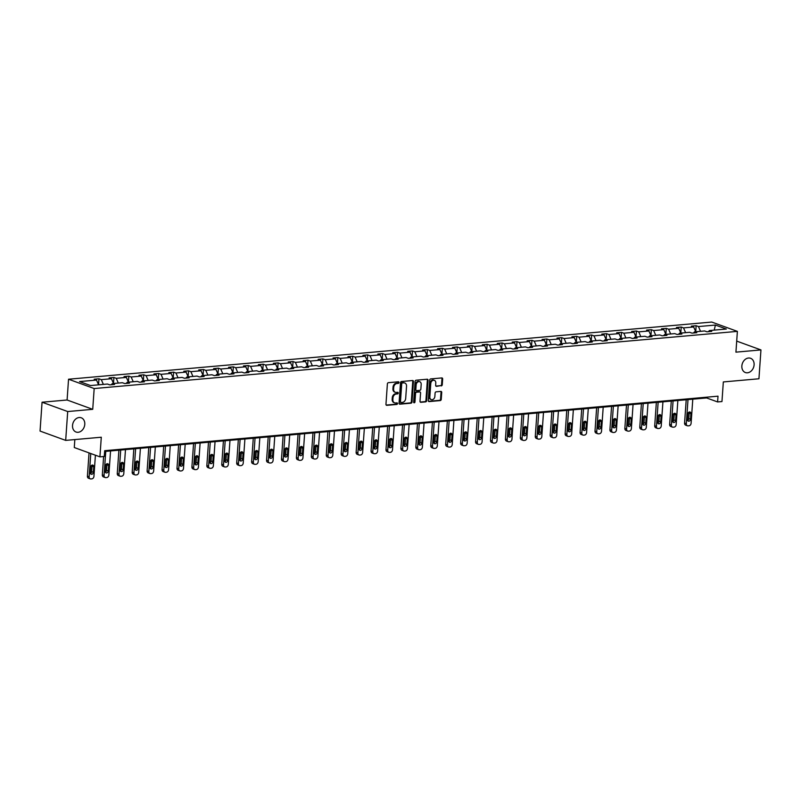 <?xml version="1.0" encoding="UTF-8"?>
<svg xmlns="http://www.w3.org/2000/svg" width="801" height="801" viewBox="0 0 801 801"><rect width="100%" height="100%" fill="white"/><g stroke="black" fill="none" stroke-linecap="round" stroke-linejoin="round"><path stroke-width="1.2" d="M741.856 365.957A7.579 5.927 110 0 0 745.391 372.535A7.579 5.927 110 0 0 754.101 364.866A7.579 5.927 110 0 0 750.567 358.287A7.579 5.927 110 0 0 741.856 365.957M72.531 425.451A7.579 5.927 110 0 0 76.065 432.029A7.579 5.927 110 0 0 84.776 424.36A7.579 5.927 110 0 0 81.241 417.782A7.579 5.927 110 0 0 72.531 425.451M398.988 382.528A0.811 0.641 110 0 0 398.377 381.787L388.405 382.678A1.161 0.911 110 0 0 387.384 383.889L385.962 404.285A1.161 0.911 110 0 0 386.813 405.326L396.795 404.445A0.811 0.641 110 0 0 396.906 402.853L395.614 402.973A3.715 2.914 110 0 1 394.603 402.843A3.715 2.914 110 0 1 392.86 399.619L392.981 397.917A3.715 2.914 110 0 1 396.245 394.022L397.536 393.912A0.811 0.641 110 0 0 397.646 392.32L396.355 392.44A3.715 2.914 110 0 1 395.334 392.31A3.715 2.914 110 0 1 393.601 389.076L393.722 387.384A3.715 2.914 110 0 1 396.976 383.489L398.267 383.379A0.811 0.641 110 0 0 398.988 382.528M395.334 392.31L394.643 392.059A3.715 2.914 110 0 1 392.911 388.825L393.031 387.133A3.715 2.914 110 0 1 396.285 383.238L397.576 383.118A0.811 0.641 110 0 0 398.197 381.807M386.192 405.076L396.105 404.195A0.811 0.641 110 0 0 396.715 402.873M394.603 402.843L393.912 402.593A3.715 2.914 110 0 1 392.17 399.359L392.29 397.666A3.715 2.914 110 0 1 395.554 393.772L396.845 393.661A0.811 0.641 110 0 0 397.456 392.34M65.682 440.39L40.05 431.068L42.063 402.222L67.705 411.544L65.682 440.39L101.286 437.226L99.915 456.85L104.27 456.46L104.671 450.693L718.006 396.175L717.606 401.942L721.961 401.551L723.333 381.937L758.937 378.773L760.95 349.927L736.7 341.106M441.241 385.912A1.161 0.911 110 0 0 442.262 384.7L442.663 378.973A1.161 0.911 110 0 0 441.802 377.932L430.718 378.913A1.161 0.911 110 0 0 429.696 380.135L428.275 400.52A1.161 0.911 110 0 0 429.136 401.571L440.22 400.58A1.161 0.911 110 0 0 441.241 399.369L441.721 392.46A1.161 0.911 110 0 0 440.86 391.409L436.114 391.829A1.161 0.911 110 0 0 435.103 393.051L434.863 396.475A3.114 2.433 110 0 1 431.288 399.619A3.114 2.433 110 0 1 429.837 396.916L430.768 383.499A3.114 2.433 110 0 1 434.352 380.355A3.114 2.433 110 0 1 435.794 383.048L435.644 385.291A1.161 0.911 110 0 0 436.505 386.332L440.55 385.661A1.161 0.911 110 0 0 441.571 384.45L441.972 378.723A1.161 0.911 110 0 0 441.741 377.932M67.705 411.544L92.726 409.321L94.178 388.545L737.381 331.374L735.929 352.15L760.95 349.927M413.446 381.576A1.161 0.911 110 0 0 412.585 380.525L401.501 381.506A1.161 0.911 110 0 0 400.49 382.728L399.058 403.113A1.161 0.911 110 0 0 399.919 404.165L411.003 403.183A1.161 0.911 110 0 0 412.024 401.962L413.446 381.576L412.755 381.326A1.161 0.911 110 0 0 412.525 380.535M416.109 380.215L427.193 379.223A1.161 0.911 110 0 1 428.054 380.275L426.633 400.66A1.161 0.911 110 0 1 425.611 401.882L420.865 402.302A1.161 0.911 110 0 1 420.004 401.251L420.585 392.981A1.161 0.911 110 0 0 419.724 391.939L416.58 392.22A1.161 0.911 110 0 0 415.559 393.431L414.958 402.042A0.811 0.641 110 0 1 413.646 402.162L415.098 381.426A1.161 0.911 110 0 1 416.109 380.215M708.434 331.674L709.406 330.543L711.729 331.384L706.943 331.804L704.63 330.963L694.477 331.864L696.8 332.705L692.014 333.136L689.691 332.295L679.548 333.196L681.871 334.037L677.085 334.458L674.762 333.616L664.62 334.518L666.943 335.369L662.157 335.789L659.834 334.948L649.691 335.849L652.014 336.69L647.228 337.121L644.905 336.27L634.762 337.171L637.085 338.022L632.299 338.443L629.976 337.601L619.834 338.503L622.157 339.344L617.371 339.774L615.048 338.923L604.905 339.824L607.228 340.675L602.442 341.096L600.119 340.255L589.977 341.156L592.299 341.997L587.513 342.428L585.191 341.576L575.048 342.478L577.371 343.329L572.585 343.749L570.262 342.908L560.119 343.809L562.442 344.65L557.656 345.081L555.333 344.23L545.191 345.141L547.514 345.982L542.728 346.402L540.405 345.561L530.262 346.463L532.585 347.304L527.799 347.734L525.476 346.893L515.333 347.794L517.656 348.635L512.87 349.056L510.547 348.215L500.405 349.116L502.728 349.957L497.942 350.387L495.619 349.546L485.476 350.448L487.789 351.289L483.013 351.709L480.69 350.868L470.547 351.769L472.86 352.61L468.084 353.041L465.761 352.2L455.619 353.101L457.932 353.942L453.146 354.362L450.833 353.521L440.68 354.422L443.003 355.274L438.217 355.694L435.904 354.853L425.752 355.754L428.074 356.595L423.288 357.026L420.976 356.175L410.823 357.076L413.146 357.927L408.36 358.347L406.037 357.506L395.894 358.407L398.217 359.248L393.431 359.679L391.108 358.828L380.966 359.729L383.289 360.58L378.503 361.001L376.18 360.16L366.037 361.061L368.36 361.902L363.574 362.332L361.251 361.481L351.108 362.382L353.431 363.233L348.645 363.654L346.322 362.813L336.18 363.714L338.503 364.555L333.717 364.986L331.394 364.135L321.251 365.046L323.574 365.887L318.788 366.307L316.465 365.466L306.322 366.367L308.645 367.208L303.859 367.639L301.536 366.798L291.394 367.699L293.717 368.54L288.931 368.961L286.608 368.12L276.465 369.021L278.788 369.862L274.002 370.292L271.679 369.451L261.537 370.352L263.859 371.193L259.073 371.614L256.751 370.773L246.608 371.674L248.931 372.515L244.145 372.946L241.822 372.105L231.679 373.006L234.002 373.847L229.216 374.267L226.893 373.426L216.751 374.327L219.073 375.178L214.288 375.599L211.965 374.758L201.822 375.659L204.135 376.5L199.359 376.931L197.036 376.08L186.893 376.981L189.206 377.832L184.43 378.252L182.107 377.411L171.965 378.312L174.278 379.153L169.492 379.584L167.179 378.733L157.036 379.634L159.349 380.485L154.563 380.906L152.25 380.064L142.097 380.966L144.42 381.807L139.634 382.237L137.321 381.386L127.169 382.287L129.492 383.138L124.706 383.559L122.393 382.718L112.24 383.619L114.563 384.46L109.777 384.891L107.454 384.039L90.523 385.551L79.569 381.566L96.51 380.064L94.188 379.223L98.974 378.793L101.296 379.634L111.439 378.733L109.116 377.892L113.902 377.471L116.225 378.312L126.368 377.411L124.045 376.57L128.831 376.14L131.154 376.981L141.296 376.08L138.984 375.238L143.759 374.818L146.082 375.659L156.225 374.758L153.912 373.917L158.688 373.486L161.011 374.327L171.154 373.426L168.841 372.585L173.627 372.165L175.94 373.006L186.082 372.105L183.769 371.253L188.555 370.833L190.868 371.674L201.021 370.773L198.698 369.932L203.484 369.501L205.797 370.352L215.95 369.451L213.627 368.6L218.413 368.18L220.736 369.021L230.878 368.12L228.555 367.279L233.341 366.848L235.664 367.699L245.807 366.798L243.484 365.947L248.27 365.526L250.593 366.367L260.736 365.466L258.413 364.625L263.199 364.195L265.521 365.046L275.664 364.145L273.341 363.294L278.127 362.873L280.45 363.714L290.593 362.813L288.27 361.972L293.056 361.541L295.379 362.392L305.521 361.481L303.199 360.64L307.985 360.22L310.307 361.061L320.45 360.16L318.127 359.319L322.913 358.888L325.236 359.729L335.379 358.828L333.056 357.987L337.842 357.566L340.165 358.407L350.307 357.506L347.984 356.665L352.77 356.235L355.093 357.076L365.236 356.175L362.913 355.334L367.699 354.913L370.022 355.754L380.165 354.853L377.842 354.012L382.628 353.581L384.951 354.422L395.093 353.521L392.77 352.68L397.556 352.26L399.879 353.101L410.022 352.2L407.699 351.349L412.485 350.928L414.808 351.769L424.951 350.868L422.638 350.027L427.414 349.596L429.736 350.448L439.879 349.546L437.566 348.695L442.342 348.275L444.665 349.116L454.808 348.215L452.495 347.374L457.281 346.943L459.594 347.794L469.736 346.893L467.424 346.042L472.21 345.621L474.522 346.463L484.675 345.561L482.352 344.72L487.138 344.29L489.451 345.141L499.604 344.24L497.281 343.389L502.067 342.968L504.38 343.809L514.532 342.908L512.209 342.067L516.995 341.637L519.318 342.488L529.461 341.576L527.138 340.735L531.924 340.315L534.247 341.156L544.39 340.255L542.067 339.414L546.853 338.983L549.176 339.824L559.318 338.923L556.995 338.082L561.781 337.662L564.104 338.503L574.247 337.601L571.924 336.76L576.71 336.33L579.033 337.171L589.176 336.27L586.853 335.429L591.639 335.008L593.962 335.849L604.104 334.948L601.781 334.107L606.567 333.677L608.89 334.518L619.033 333.616L616.71 332.775L621.496 332.355L623.819 333.196L633.961 332.295L631.639 331.444L636.425 331.023L638.747 331.864L648.89 330.963L646.567 330.122L651.353 329.692L653.676 330.543L663.819 329.642L661.496 328.79L666.282 328.37L668.605 329.211L678.747 328.31L676.424 327.469L681.21 327.038L683.533 327.889L693.676 326.988L691.353 326.137L696.139 325.717L698.462 326.558L715.403 325.056L726.347 329.031L709.406 330.543M94.178 388.545L68.546 379.223L711.739 322.052L737.381 331.374M695.759 331.754L693.676 326.988M685.606 332.655L683.533 327.889M693.506 333.006L694.477 331.864M680.83 333.076L678.747 328.31M670.677 333.977L668.605 329.211M678.577 334.327L679.548 333.196M665.901 334.407L663.819 329.642M655.749 335.309L653.676 330.543M663.649 335.659L664.62 334.518M650.963 335.729L648.89 330.963M640.82 336.64L638.747 331.864M648.72 336.981L649.691 335.849M636.034 337.061L633.961 332.295M625.891 337.962L623.819 333.196M633.791 338.312L634.762 337.171M621.105 338.392L619.033 333.616M610.963 339.294L608.89 334.518M618.863 339.634L619.834 338.503M606.177 339.714L604.104 334.948M596.034 340.615L593.962 335.849M603.934 340.966L604.905 339.824M591.248 341.046L589.176 336.27M581.105 341.947L579.033 337.171M589.005 342.287L589.977 341.156M576.32 342.367L574.247 337.601M566.177 343.269L564.104 338.503M574.077 343.619L575.048 342.478M561.391 343.699L559.318 338.923M551.248 344.6L549.176 339.824M559.148 344.951L560.119 343.809M546.462 345.021L544.39 340.255M536.32 345.922L534.247 341.156M544.219 346.272L545.191 345.141M531.534 346.352L529.461 341.576M521.391 347.254L519.318 342.488M529.281 347.604L530.262 346.463M516.605 347.674L514.532 342.908M506.462 348.575L504.38 343.809M514.352 348.926L515.333 347.794M501.676 349.006L499.604 344.24M491.534 349.907L489.451 345.141M499.423 350.257L500.405 349.116M486.748 350.327L484.675 345.561M476.605 351.228L474.522 346.463M484.495 351.579L485.476 350.448M471.819 351.659L469.736 346.893M461.676 352.56L459.594 347.794M469.566 352.911L470.547 351.769M456.89 352.981L454.808 348.215M446.748 353.882L444.665 349.116M454.638 354.232L455.619 353.101M441.962 354.312L439.879 349.546M431.819 355.213L429.736 350.448M439.709 355.564L440.68 354.422M427.033 355.634L424.951 350.868M416.89 356.545L414.808 351.769M424.78 356.886L425.752 355.754M412.104 356.966L410.022 352.2M401.952 357.867L399.879 353.101M409.852 358.217L410.823 357.076M397.176 358.297L395.093 353.521M387.023 359.198L384.951 354.422M394.923 359.539L395.894 358.407M382.247 359.619L380.165 354.853M372.095 360.52L370.022 355.754M379.994 360.871L380.966 359.729M367.309 360.951L365.236 356.175M357.166 361.852L355.093 357.076M365.066 362.192L366.037 361.061M352.38 362.272L350.307 357.506M342.237 363.173L340.165 358.407M350.137 363.524L351.108 362.382M337.451 363.604L335.379 358.828M327.309 364.505L325.236 359.729M335.208 364.855L336.18 363.714M322.523 364.926L320.45 360.16M312.38 365.827L310.307 361.061M320.28 366.177L321.251 365.046M307.594 366.257L305.521 361.481M297.451 367.158L295.379 362.392M305.351 367.509L306.322 366.367M292.665 367.579L290.593 362.813M282.523 368.48L280.45 363.714M290.423 368.83L291.394 367.699M277.737 368.911L275.664 364.145M267.594 369.812L265.521 365.046M275.494 370.162L276.465 369.021M262.808 370.232L260.736 365.466M252.665 371.133L250.593 366.367M260.565 371.484L261.537 370.352M247.879 371.564L245.807 366.798M237.737 372.465L235.664 367.699M245.627 372.815L246.608 371.674M232.951 372.886L230.878 368.12M222.808 373.787L220.736 369.021M230.698 374.137L231.679 373.006M218.022 374.217L215.95 369.451M207.88 375.118L205.797 370.352M215.769 375.469L216.751 374.327M203.094 375.539L201.021 370.773M192.951 376.45L190.868 371.674M200.841 376.79L201.822 375.659M188.165 376.87L186.082 372.105M178.022 377.772L175.94 373.006M185.912 378.122L186.893 376.981M173.236 378.202L171.154 373.426M163.094 379.103L161.011 374.327M170.983 379.444L171.965 378.312M158.308 379.524L156.225 374.758M148.165 380.425L146.082 375.659M156.055 380.775L157.036 379.634M143.379 380.855L141.296 376.08M133.236 381.757L131.154 376.981M141.126 382.097L142.097 380.966M128.45 382.177L126.368 377.411M118.308 383.078L116.225 378.312M126.198 383.429L127.169 382.287M113.522 383.509L111.439 378.733M103.369 384.41L101.296 379.634M111.269 384.76L112.24 383.619M98.593 384.83L96.51 380.064M74.833 439.579L74.283 447.529L99.915 456.85M92.726 409.321L67.094 399.999L42.063 402.222M67.094 399.999L68.546 379.223M104.621 451.464L706.622 397.947L717.606 401.942M706.682 397.176L706.622 397.947M700.545 331.324L698.462 326.558M715.403 325.056L714.232 330.112M98.563 384.76L98.974 378.793M113.492 383.439L113.902 377.471M128.42 382.107L128.831 376.14M143.349 380.785L143.759 374.818M158.278 379.454L158.688 373.486M173.206 378.132L173.627 372.165M188.135 376.8L188.555 370.833M203.064 375.479L203.484 369.501M217.992 374.147L218.413 368.18M232.921 372.825L233.341 366.848M247.849 371.494L248.27 365.526M262.778 370.172L263.199 364.195M277.707 368.84L278.127 362.873M292.635 367.509L293.056 361.541M307.564 366.187L307.985 360.22M322.493 364.855L322.913 358.888M337.421 363.534L337.842 357.566M352.35 362.202L352.77 356.235M367.289 360.881L367.699 354.913M382.217 359.549L382.628 353.581M397.146 358.227L397.556 352.26M412.074 356.896L412.485 350.928M427.003 355.574L427.414 349.596M441.932 354.242L442.342 348.275M456.86 352.921L457.281 346.943M471.789 351.589L472.21 345.621M486.718 350.267L487.138 344.29M501.646 348.936L502.067 342.968M516.575 347.604L516.995 341.637M531.504 346.282L531.924 340.315M546.432 344.951L546.853 338.983M561.361 343.629L561.781 337.662M576.289 342.297L576.71 336.33M591.218 340.976L591.639 335.008M606.147 339.644L606.567 333.677M621.075 338.322L621.496 332.355M636.004 336.991L636.425 331.023M650.943 335.669L651.353 329.692M665.871 334.337L666.282 328.37M680.8 333.016L681.21 327.038M695.729 331.684L696.139 325.717M399.288 403.904L410.312 402.923A1.161 0.911 110 0 0 411.334 401.712L412.755 381.326M402.432 383.008A0.811 0.641 110 0 0 401.712 383.859L400.46 401.752A0.811 0.641 110 0 0 401.061 402.482L402.432 402.362A3.715 2.914 110 0 0 405.686 398.477L406.538 386.242A3.715 2.914 110 0 0 404.805 383.008A3.715 2.914 110 0 0 403.794 382.888L401.732 382.758A0.811 0.641 110 0 0 401.021 383.609L401.712 383.859M400.37 402.232A0.811 0.641 110 0 1 399.769 401.501L401.021 383.609M404.805 383.008L404.115 382.758A3.715 2.914 110 0 0 403.093 382.628L403.794 382.888M401.732 382.758L403.093 382.628M420.245 402.042L424.92 401.631A1.161 0.911 110 0 0 425.942 400.41L427.364 380.024A1.161 0.911 110 0 0 427.133 379.233M419.624 391.899A1.161 0.911 110 0 0 419.033 391.679L415.889 391.959A1.161 0.911 110 0 0 414.868 393.181L414.267 401.792L414.958 402.042M413.727 402.593A0.811 0.641 110 0 0 414.267 401.792M421.186 384.4A3.114 2.433 110 0 0 419.734 381.707A3.114 2.433 110 0 0 416.16 384.85L415.829 389.576A1.161 0.911 110 0 0 416.69 390.628L419.834 390.347A1.161 0.911 110 0 0 420.855 389.136L421.186 384.4M419.734 381.707L419.043 381.456A3.114 2.433 110 0 0 415.469 384.6L416.16 384.85M416.37 390.588L415.679 390.337A1.161 0.911 110 0 1 415.138 389.326L415.469 384.6M435.874 386.082L440.55 385.661M434.352 380.355L433.651 380.095A3.114 2.433 110 0 0 430.077 383.248L430.768 383.499M431.288 399.619L430.588 399.369A3.114 2.433 110 0 1 429.146 396.665L430.077 383.248M428.505 401.311L439.529 400.33A1.161 0.911 110 0 0 440.55 399.118L441.031 392.21A1.161 0.911 110 0 0 440.8 391.419M89.041 452.895L87.409 476.174A2.373 1.852 -70 0 0 88.521 478.237L90.253 478.858A2.373 1.852 110 0 0 90.893 478.948L91.855 478.858A2.373 1.852 110 0 0 93.927 476.385L95.409 455.208M90.253 478.858A2.373 1.852 110 0 1 89.141 476.805L90.773 453.526M90.453 473.521A1.892 1.482 110 0 0 91.624 471.669L92.015 466.132A1.892 1.482 110 0 0 91.855 465.191M93.357 472.3L93.747 466.763A1.892 1.482 110 0 0 90.683 467.033L90.293 472.58A1.892 1.482 110 0 0 93.357 472.3L91.624 471.669M103.619 456.52L102.338 474.853A2.373 1.852 -70 0 0 103.449 476.905L105.181 477.536A2.373 1.852 110 0 0 105.822 477.616L106.783 477.536A2.373 1.852 110 0 0 108.856 475.053L110.548 450.933M105.181 477.536A2.373 1.852 110 0 1 104.07 475.484L105.762 451.353M105.382 472.19A1.892 1.482 110 0 0 106.553 470.347L106.944 464.81A1.892 1.482 110 0 0 106.783 463.859M108.285 470.978L108.676 465.441A1.892 1.482 110 0 0 105.612 465.711L105.221 471.248A1.892 1.482 110 0 0 108.285 470.978L106.553 470.347M118.898 450.192L117.266 473.521A2.373 1.852 -70 0 0 118.378 475.574L120.11 476.205A2.373 1.852 110 0 0 120.751 476.295L121.712 476.205A2.373 1.852 110 0 0 123.785 473.731L125.477 449.601M120.11 476.205A2.373 1.852 110 0 1 118.999 474.152L120.691 450.032M120.31 470.868A1.892 1.482 110 0 0 121.482 469.016L121.872 463.479A1.892 1.482 110 0 0 121.712 462.537M123.214 469.646L123.604 464.109A1.892 1.482 110 0 0 120.54 464.38L120.15 469.917A1.892 1.482 110 0 0 123.214 469.646L121.482 469.016M133.827 448.86L132.195 472.2A2.373 1.852 -70 0 0 133.306 474.252L135.039 474.883A2.373 1.852 110 0 0 135.679 474.963L136.641 474.883A2.373 1.852 110 0 0 138.713 472.4L140.405 448.28M135.039 474.883A2.373 1.852 110 0 1 133.927 472.83L135.619 448.7M135.239 469.536A1.892 1.482 110 0 0 136.41 467.694L136.801 462.157A1.892 1.482 110 0 0 136.641 461.206M138.142 468.325L138.533 462.788A1.892 1.482 110 0 0 135.469 463.058L135.079 468.595A1.892 1.482 110 0 0 138.142 468.325L136.41 467.694M148.756 447.539L147.124 470.868A2.373 1.852 -70 0 0 148.235 472.92L149.967 473.551A2.373 1.852 110 0 0 150.608 473.631L151.569 473.551A2.373 1.852 110 0 0 153.642 471.078L155.334 446.948M149.967 473.551A2.373 1.852 110 0 1 148.856 471.499L150.548 447.379M150.167 468.215A1.892 1.482 110 0 0 151.339 466.362L151.729 460.825A1.892 1.482 110 0 0 151.569 459.884M153.071 466.993L153.462 461.456A1.892 1.482 110 0 0 150.398 461.726L150.007 467.263A1.892 1.482 110 0 0 153.071 466.993L151.339 466.362M163.684 446.207L162.062 469.546A2.373 1.852 -70 0 0 163.164 471.599L164.896 472.23A2.373 1.852 110 0 0 165.547 472.31L166.498 472.22A2.373 1.852 110 0 0 168.57 469.746L170.263 445.626M164.896 472.23A2.373 1.852 110 0 1 163.784 470.167L165.477 446.047M165.096 466.883A1.892 1.482 110 0 0 166.268 465.041L166.658 459.504A1.892 1.482 110 0 0 166.498 458.552M168 465.671L168.39 460.124A1.892 1.482 110 0 0 165.326 460.405L164.946 465.942A1.892 1.482 110 0 0 168 465.671L166.268 465.041M178.623 444.885L176.991 468.215A2.373 1.852 -70 0 0 178.092 470.267L179.825 470.898A2.373 1.852 110 0 0 180.475 470.978L181.426 470.898A2.373 1.852 110 0 0 183.499 468.415L185.191 444.295M179.825 470.898A2.373 1.852 110 0 1 178.723 468.845L180.405 444.725M180.025 465.561A1.892 1.482 110 0 0 181.196 463.709L181.587 458.172A1.892 1.482 110 0 0 181.426 457.231M182.928 464.34L183.319 458.803A1.892 1.482 110 0 0 180.255 459.073L179.875 464.61A1.892 1.482 110 0 0 182.928 464.34L181.196 463.709M193.552 443.554L191.92 466.883A2.373 1.852 -70 0 0 193.021 468.945L194.753 469.576A2.373 1.852 110 0 0 195.404 469.656L196.355 469.566A2.373 1.852 110 0 0 198.428 467.093L200.12 442.973M194.753 469.576A2.373 1.852 110 0 1 193.652 467.514L195.334 443.394M194.953 464.23A1.892 1.482 110 0 0 196.135 462.387L196.515 456.85A1.892 1.482 110 0 0 196.355 455.899M197.857 463.018L198.248 457.471A1.892 1.482 110 0 0 195.184 457.751L194.803 463.288A1.892 1.482 110 0 0 197.857 463.018L196.135 462.387M208.48 442.232L206.848 465.561A2.373 1.852 -70 0 0 207.95 467.614L209.682 468.245A2.373 1.852 110 0 0 210.333 468.325L211.284 468.245A2.373 1.852 110 0 0 213.366 465.761L215.048 441.641M209.682 468.245A2.373 1.852 110 0 1 208.58 466.192L210.262 442.072M209.882 462.908A1.892 1.482 110 0 0 211.064 461.056L211.444 455.519A1.892 1.482 110 0 0 211.284 454.578M212.796 461.686L213.176 456.149A1.892 1.482 110 0 0 210.112 456.42L209.732 461.957A1.892 1.482 110 0 0 212.796 461.686L211.064 461.056M223.409 440.9L221.777 464.23A2.373 1.852 -70 0 0 222.878 466.292L224.61 466.923A2.373 1.852 110 0 0 225.261 467.003L226.212 466.913A2.373 1.852 110 0 0 228.295 464.44L229.977 440.32M224.61 466.923A2.373 1.852 110 0 1 223.509 464.86L225.191 440.74M224.821 461.576A1.892 1.482 110 0 0 225.992 459.734L226.373 454.187A1.892 1.482 110 0 0 226.222 453.246M227.724 460.365L228.105 454.818A1.892 1.482 110 0 0 225.041 455.098L224.66 460.635A1.892 1.482 110 0 0 227.724 460.365L225.992 459.734M238.338 439.569L236.706 462.908A2.373 1.852 -70 0 0 237.807 464.96L239.539 465.591A2.373 1.852 110 0 0 240.19 465.671L241.141 465.591A2.373 1.852 110 0 0 243.224 463.108L244.906 438.988M239.539 465.591A2.373 1.852 110 0 1 238.438 463.539L240.12 439.419M239.749 460.255A1.892 1.482 110 0 0 240.921 458.402L241.301 452.865A1.892 1.482 110 0 0 241.151 451.924M242.653 459.033L243.033 453.496A1.892 1.482 110 0 0 239.97 453.766L239.589 459.303A1.892 1.482 110 0 0 242.653 459.033L240.921 458.402M253.266 438.247L251.634 461.576A2.373 1.852 -70 0 0 252.736 463.639L254.468 464.27A2.373 1.852 110 0 0 255.119 464.35L256.07 464.26A2.373 1.852 110 0 0 258.152 461.787L259.834 437.666M254.468 464.27A2.373 1.852 110 0 1 253.366 462.207L255.048 438.087M254.678 458.923A1.892 1.482 110 0 0 255.849 457.081L256.23 451.534A1.892 1.482 110 0 0 256.08 450.593M257.582 457.711L257.962 452.165A1.892 1.482 110 0 0 254.908 452.435L254.518 457.982A1.892 1.482 110 0 0 257.582 457.711L255.849 457.081M268.195 436.915L266.563 460.255A2.373 1.852 -70 0 0 267.664 462.307L269.396 462.938A2.373 1.852 110 0 0 270.047 463.018L270.998 462.938A2.373 1.852 110 0 0 273.081 460.455L274.763 436.335M269.396 462.938A2.373 1.852 110 0 1 268.295 460.885L269.977 436.765M269.607 457.591A1.892 1.482 110 0 0 270.778 455.749L271.159 450.212A1.892 1.482 110 0 0 271.008 449.271M272.51 456.38L272.891 450.843A1.892 1.482 110 0 0 269.837 451.113L269.446 456.65A1.892 1.482 110 0 0 272.51 456.38L270.778 455.749M283.123 435.594L281.491 458.923A2.373 1.852 -70 0 0 282.593 460.986L284.325 461.606A2.373 1.852 110 0 0 284.976 461.696L285.937 461.606A2.373 1.852 110 0 0 288.01 459.133L289.692 435.003M284.325 461.606A2.373 1.852 110 0 1 283.224 459.554L284.906 435.434M284.535 456.27A1.892 1.482 110 0 0 285.707 454.427L286.087 448.88A1.892 1.482 110 0 0 285.937 447.939M287.439 455.048L287.819 449.511A1.892 1.482 110 0 0 284.766 449.782L284.375 455.328A1.892 1.482 110 0 0 287.439 455.048L285.707 454.427M298.052 434.262L296.42 457.601A2.373 1.852 -70 0 0 297.521 459.654L299.254 460.285A2.373 1.852 110 0 0 299.904 460.365L300.866 460.285A2.373 1.852 110 0 0 302.938 457.802L304.62 433.681M299.254 460.285A2.373 1.852 110 0 1 298.152 458.232L299.834 434.102M299.464 454.938A1.892 1.482 110 0 0 300.635 453.096L301.026 447.559A1.892 1.482 110 0 0 300.866 446.608M302.367 453.726L302.758 448.19A1.892 1.482 110 0 0 299.694 448.46L299.304 453.997A1.892 1.482 110 0 0 302.367 453.726L300.635 453.096M312.981 432.94L311.349 456.27A2.373 1.852 -70 0 0 312.45 458.332L314.182 458.953A2.373 1.852 110 0 0 314.833 459.043L315.794 458.953A2.373 1.852 110 0 0 317.867 456.48L319.549 432.35M314.182 458.953A2.373 1.852 110 0 1 313.081 456.9L314.763 432.78M314.392 453.616A1.892 1.482 110 0 0 315.564 451.764L315.954 446.227A1.892 1.482 110 0 0 315.794 445.286M317.296 452.395L317.687 446.858A1.892 1.482 110 0 0 314.623 447.128L314.232 452.675A1.892 1.482 110 0 0 317.296 452.395L315.564 451.764M327.909 431.609L326.277 454.948A2.373 1.852 -70 0 0 327.379 457.001L329.111 457.631A2.373 1.852 110 0 0 329.762 457.711L330.723 457.631A2.373 1.852 110 0 0 332.795 455.148L334.478 431.028M329.111 457.631A2.373 1.852 110 0 1 328.01 455.579L329.702 431.449M329.321 452.285A1.892 1.482 110 0 0 330.493 450.442L330.883 444.905A1.892 1.482 110 0 0 330.723 443.954M332.225 451.073L332.615 445.536A1.892 1.482 110 0 0 329.551 445.807L329.161 451.343A1.892 1.482 110 0 0 332.225 451.073L330.493 450.442M342.838 430.287L341.206 453.616A2.373 1.852 -70 0 0 342.307 455.669L344.04 456.3A2.373 1.852 110 0 0 344.69 456.39L345.652 456.3A2.373 1.852 110 0 0 347.724 453.827L349.406 429.696M344.04 456.3A2.373 1.852 110 0 1 342.938 454.247L344.63 430.127M344.25 450.963A1.892 1.482 110 0 0 345.421 449.111L345.812 443.574A1.892 1.482 110 0 0 345.652 442.633M347.153 449.741L347.544 444.205A1.892 1.482 110 0 0 344.48 444.475L344.09 450.012A1.892 1.482 110 0 0 347.153 449.741L345.421 449.111M357.767 428.956L356.135 452.295A2.373 1.852 -70 0 0 357.246 454.347L358.968 454.978A2.373 1.852 110 0 0 359.619 455.058L360.58 454.978A2.373 1.852 110 0 0 362.653 452.495L364.345 428.375M358.968 454.978A2.373 1.852 110 0 1 357.867 452.925L359.559 428.795M359.178 449.631A1.892 1.482 110 0 0 360.35 447.789L360.74 442.252A1.892 1.482 110 0 0 360.58 441.301M362.082 448.42L362.473 442.883A1.892 1.482 110 0 0 359.409 443.153L359.018 448.69A1.892 1.482 110 0 0 362.082 448.42L360.35 447.789M372.695 427.634L371.063 450.963A2.373 1.852 -70 0 0 372.175 453.016L373.907 453.646A2.373 1.852 110 0 0 374.548 453.726L375.509 453.646A2.373 1.852 110 0 0 377.581 451.173L379.274 427.043M373.907 453.646A2.373 1.852 110 0 1 372.795 451.594L374.488 427.474M374.107 448.31A1.892 1.482 110 0 0 375.279 446.457L375.669 440.92A1.892 1.482 110 0 0 375.509 439.979M377.011 447.088L377.401 441.551A1.892 1.482 110 0 0 374.337 441.822L373.947 447.358A1.892 1.482 110 0 0 377.011 447.088L375.279 446.457M387.624 426.302L385.992 449.641A2.373 1.852 -70 0 0 387.103 451.694L388.835 452.325A2.373 1.852 110 0 0 389.476 452.405L390.437 452.315A2.373 1.852 110 0 0 392.51 449.842L394.202 425.721M388.835 452.325A2.373 1.852 110 0 1 387.724 450.262L389.416 426.142M389.036 446.978A1.892 1.482 110 0 0 390.207 445.136L390.598 439.599A1.892 1.482 110 0 0 390.437 438.648M391.939 445.767L392.33 440.22A1.892 1.482 110 0 0 389.266 440.5L388.875 446.037A1.892 1.482 110 0 0 391.939 445.767L390.207 445.136M402.553 424.981L400.921 448.31A2.373 1.852 -70 0 0 402.032 450.362L403.764 450.993A2.373 1.852 110 0 0 404.405 451.073L405.366 450.993A2.373 1.852 110 0 0 407.439 448.51L409.131 424.39M403.764 450.993A2.373 1.852 110 0 1 402.653 448.94L404.345 424.82M403.964 445.656A1.892 1.482 110 0 0 405.136 443.804L405.526 438.267A1.892 1.482 110 0 0 405.366 437.326M406.868 444.435L407.258 438.898A1.892 1.482 110 0 0 404.195 439.168L403.804 444.705A1.892 1.482 110 0 0 406.868 444.435L405.136 443.804M417.481 423.649L415.849 446.978A2.373 1.852 -70 0 0 416.961 449.041L418.693 449.671A2.373 1.852 110 0 0 419.334 449.751L420.295 449.661A2.373 1.852 110 0 0 422.367 447.188L424.059 423.068M418.693 449.671A2.373 1.852 110 0 1 417.581 447.609L419.273 423.489M418.893 444.325A1.892 1.482 110 0 0 420.064 442.482L420.455 436.945A1.892 1.482 110 0 0 420.295 435.994M421.797 443.113L422.187 437.566A1.892 1.482 110 0 0 419.123 437.847L418.733 443.384A1.892 1.482 110 0 0 421.797 443.113L420.064 442.482M432.41 422.327L430.778 445.656A2.373 1.852 -70 0 0 431.889 447.709L433.621 448.34A2.373 1.852 110 0 0 434.262 448.42L435.223 448.34A2.373 1.852 110 0 0 437.296 445.857L438.988 421.737M433.621 448.34A2.373 1.852 110 0 1 432.51 446.287L434.202 422.167M433.822 443.003A1.892 1.482 110 0 0 434.993 441.151L435.384 435.614A1.892 1.482 110 0 0 435.223 434.673M436.725 441.782L437.116 436.245A1.892 1.482 110 0 0 434.052 436.515L433.661 442.052A1.892 1.482 110 0 0 436.725 441.782L434.993 441.151M447.338 420.996L445.706 444.325A2.373 1.852 -70 0 0 446.818 446.387L448.55 447.018A2.373 1.852 110 0 0 449.201 447.098L450.152 447.008A2.373 1.852 110 0 0 452.225 444.535L453.917 420.415M448.55 447.018A2.373 1.852 110 0 1 447.439 444.955L449.131 420.835M448.75 441.671A1.892 1.482 110 0 0 449.922 439.829L450.312 434.282A1.892 1.482 110 0 0 450.152 433.341M451.654 440.46L452.044 434.913A1.892 1.482 110 0 0 448.981 435.193L448.6 440.73A1.892 1.482 110 0 0 451.654 440.46L449.922 439.829M462.277 419.664L460.645 443.003A2.373 1.852 -70 0 0 461.746 445.056L463.479 445.686A2.373 1.852 110 0 0 464.129 445.767L465.081 445.686A2.373 1.852 110 0 0 467.153 443.203L468.845 419.083M463.479 445.686A2.373 1.852 110 0 1 462.377 443.634L464.059 419.514M463.679 440.35A1.892 1.482 110 0 0 464.85 438.497L465.241 432.961A1.892 1.482 110 0 0 465.081 432.019M466.582 439.128L466.973 433.591A1.892 1.482 110 0 0 463.909 433.862L463.529 439.399A1.892 1.482 110 0 0 466.582 439.128L464.85 438.497M477.206 418.342L475.574 441.671A2.373 1.852 -70 0 0 476.675 443.734L478.407 444.365A2.373 1.852 110 0 0 479.058 444.445L480.009 444.355A2.373 1.852 110 0 0 482.082 441.882L483.774 417.762M478.407 444.365A2.373 1.852 110 0 1 477.306 442.302L478.988 418.182M478.608 439.018A1.892 1.482 110 0 0 479.779 437.176L480.169 431.629A1.892 1.482 110 0 0 480.009 430.688M481.511 437.807L481.902 432.26A1.892 1.482 110 0 0 478.838 432.53L478.457 438.077A1.892 1.482 110 0 0 481.511 437.807L479.779 437.176M492.134 417.011L490.502 440.35A2.373 1.852 -70 0 0 491.604 442.402L493.336 443.033A2.373 1.852 110 0 0 493.987 443.113L494.938 443.033A2.373 1.852 110 0 0 497.02 440.55L498.703 416.43M493.336 443.033A2.373 1.852 110 0 1 492.235 440.981L493.917 416.86M493.536 437.686A1.892 1.482 110 0 0 494.718 435.844L495.098 430.307A1.892 1.482 110 0 0 494.938 429.366M496.45 436.475L496.83 430.938A1.892 1.482 110 0 0 493.766 431.208L493.386 436.745A1.892 1.482 110 0 0 496.45 436.475L494.718 435.844M507.063 415.689L505.431 439.018A2.373 1.852 -70 0 0 506.532 441.081L508.265 441.701A2.373 1.852 110 0 0 508.915 441.792L509.867 441.701A2.373 1.852 110 0 0 511.949 439.228L513.631 415.098M508.265 441.701A2.373 1.852 110 0 1 507.163 439.649L508.845 415.529M508.465 436.365A1.892 1.482 110 0 0 509.646 434.522L510.027 428.976A1.892 1.482 110 0 0 509.867 428.034M511.378 435.143L511.759 429.606A1.892 1.482 110 0 0 508.695 429.877L508.315 435.424A1.892 1.482 110 0 0 511.378 435.143L509.646 434.522M521.992 414.357L520.36 437.696A2.373 1.852 -70 0 0 521.461 439.749L523.193 440.38A2.373 1.852 110 0 0 523.844 440.46L524.795 440.38A2.373 1.852 110 0 0 526.878 437.897L528.56 413.777M523.193 440.38A2.373 1.852 110 0 1 522.092 438.327L523.774 414.197M523.403 435.033A1.892 1.482 110 0 0 524.575 433.191L524.955 427.654A1.892 1.482 110 0 0 524.805 426.713M526.307 433.822L526.688 428.285A1.892 1.482 110 0 0 523.624 428.555L523.243 434.092A1.892 1.482 110 0 0 526.307 433.822L524.575 433.191M536.92 413.036L535.288 436.365A2.373 1.852 -70 0 0 536.39 438.427L538.122 439.048A2.373 1.852 110 0 0 538.773 439.138L539.724 439.048A2.373 1.852 110 0 0 541.806 436.575L543.489 412.445M538.122 439.048A2.373 1.852 110 0 1 537.02 436.996L538.703 412.875M538.332 433.711A1.892 1.482 110 0 0 539.504 431.859L539.884 426.322A1.892 1.482 110 0 0 539.734 425.381M541.236 432.49L541.616 426.953A1.892 1.482 110 0 0 538.562 427.223L538.172 432.77A1.892 1.482 110 0 0 541.236 432.49L539.504 431.859M551.849 411.704L550.217 435.043A2.373 1.852 -70 0 0 551.318 437.096L553.05 437.726A2.373 1.852 110 0 0 553.701 437.807L554.652 437.726A2.373 1.852 110 0 0 556.735 435.243L558.417 411.123M553.05 437.726A2.373 1.852 110 0 1 551.949 435.674L553.631 411.544M553.261 432.38A1.892 1.482 110 0 0 554.432 430.537L554.813 425.001A1.892 1.482 110 0 0 554.662 424.049M556.164 431.168L556.545 425.631A1.892 1.482 110 0 0 553.491 425.902L553.101 431.439A1.892 1.482 110 0 0 556.164 431.168L554.432 430.537M566.778 410.382L565.146 433.711A2.373 1.852 -70 0 0 566.247 435.764L567.979 436.395A2.373 1.852 110 0 0 568.63 436.485L569.591 436.395A2.373 1.852 110 0 0 571.664 433.922L573.346 409.792M567.979 436.395A2.373 1.852 110 0 1 566.878 434.342L568.56 410.222M568.189 431.058A1.892 1.482 110 0 0 569.361 429.206L569.741 423.669A1.892 1.482 110 0 0 569.591 422.728M571.093 429.837L571.473 424.3A1.892 1.482 110 0 0 568.42 424.57L568.029 430.107A1.892 1.482 110 0 0 571.093 429.837L569.361 429.206M581.706 409.051L580.074 432.39A2.373 1.852 -70 0 0 581.176 434.442L582.908 435.073A2.373 1.852 110 0 0 583.559 435.153L584.52 435.073A2.373 1.852 110 0 0 586.592 432.59L588.274 408.47M582.908 435.073A2.373 1.852 110 0 1 581.806 433.021L583.488 408.89M583.118 429.726A1.892 1.482 110 0 0 584.289 427.884L584.68 422.347A1.892 1.482 110 0 0 584.52 421.396M586.022 428.515L586.412 422.978A1.892 1.482 110 0 0 583.348 423.248L582.958 428.785A1.892 1.482 110 0 0 586.022 428.515L584.289 427.884M596.635 407.729L595.003 431.058A2.373 1.852 -70 0 0 596.104 433.111L597.836 433.741A2.373 1.852 110 0 0 598.487 433.822L599.448 433.741A2.373 1.852 110 0 0 601.521 431.268L603.203 407.138M597.836 433.741A2.373 1.852 110 0 1 596.735 431.689L598.417 407.569M598.047 428.405A1.892 1.482 110 0 0 599.218 426.553L599.609 421.016A1.892 1.482 110 0 0 599.448 420.074M600.95 427.183L601.341 421.646A1.892 1.482 110 0 0 598.277 421.917L597.886 427.454A1.892 1.482 110 0 0 600.95 427.183L599.218 426.553M611.563 406.397L609.931 429.736A2.373 1.852 -70 0 0 611.033 431.789L612.765 432.42A2.373 1.852 110 0 0 613.416 432.5L614.377 432.41A2.373 1.852 110 0 0 616.45 429.937L618.132 405.817M612.765 432.42A2.373 1.852 110 0 1 611.664 430.357L613.356 406.237M612.975 427.073A1.892 1.482 110 0 0 614.147 425.231L614.537 419.694A1.892 1.482 110 0 0 614.377 418.743M615.879 425.862L616.269 420.315A1.892 1.482 110 0 0 613.206 420.595L612.815 426.132A1.892 1.482 110 0 0 615.879 425.862L614.147 425.231M626.492 405.076L624.86 428.405A2.373 1.852 -70 0 0 625.961 430.457L627.694 431.088A2.373 1.852 110 0 0 628.344 431.168L629.306 431.088A2.373 1.852 110 0 0 631.378 428.605L633.06 404.485M627.694 431.088A2.373 1.852 110 0 1 626.592 429.036L628.284 404.916M627.904 425.752A1.892 1.482 110 0 0 629.075 423.899L629.466 418.362A1.892 1.482 110 0 0 629.306 417.421M630.808 424.53L631.198 418.993A1.892 1.482 110 0 0 628.134 419.263L627.744 424.8A1.892 1.482 110 0 0 630.808 424.53L629.075 423.899M641.421 403.744L639.789 427.073A2.373 1.852 -70 0 0 640.89 429.136L642.622 429.767A2.373 1.852 110 0 0 643.273 429.847L644.234 429.757A2.373 1.852 110 0 0 646.307 427.283L647.999 403.163M642.622 429.767A2.373 1.852 110 0 1 641.521 427.704L643.213 403.584M642.833 424.42A1.892 1.482 110 0 0 644.004 422.578L644.394 417.041A1.892 1.482 110 0 0 644.234 416.089M645.736 423.208L646.127 417.661A1.892 1.482 110 0 0 643.063 417.942L642.672 423.479A1.892 1.482 110 0 0 645.736 423.208L644.004 422.578M656.349 402.422L654.717 425.752A2.373 1.852 -70 0 0 655.829 427.804L657.561 428.435A2.373 1.852 110 0 0 658.202 428.515L659.163 428.435A2.373 1.852 110 0 0 661.236 425.952L662.928 401.832M657.561 428.435A2.373 1.852 110 0 1 656.45 426.382L658.142 402.262M657.761 423.098A1.892 1.482 110 0 0 658.933 421.246L659.323 415.709A1.892 1.482 110 0 0 659.163 414.768M660.665 421.877L661.055 416.34A1.892 1.482 110 0 0 657.991 416.61L657.601 422.147A1.892 1.482 110 0 0 660.665 421.877L658.933 421.246M671.278 401.091L669.646 424.42A2.373 1.852 -70 0 0 670.757 426.482L672.49 427.113A2.373 1.852 110 0 0 673.13 427.193L674.092 427.103A2.373 1.852 110 0 0 676.164 424.63L677.856 400.51M672.49 427.113A2.373 1.852 110 0 1 671.378 425.051L673.07 400.931M672.69 421.767A1.892 1.482 110 0 0 673.861 419.924L674.252 414.377A1.892 1.482 110 0 0 674.092 413.436M675.593 420.555L675.984 415.008A1.892 1.482 110 0 0 672.92 415.288L672.53 420.825A1.892 1.482 110 0 0 675.593 420.555L673.861 419.924M686.207 399.759L684.575 423.098A2.373 1.852 -70 0 0 685.686 425.151L687.418 425.782A2.373 1.852 110 0 0 688.059 425.862L689.02 425.782A2.373 1.852 110 0 0 691.093 423.298L692.785 399.178M687.418 425.782A2.373 1.852 110 0 1 686.307 423.729L687.999 399.609M687.618 420.445A1.892 1.482 110 0 0 688.79 418.593L689.18 413.056A1.892 1.482 110 0 0 689.02 412.115M690.522 419.223L690.913 413.686A1.892 1.482 110 0 0 687.849 413.957L687.458 419.494A1.892 1.482 110 0 0 690.522 419.223L688.79 418.593M396.285 383.238L396.976 383.489M393.031 387.133L393.722 387.384M392.911 388.825L393.601 389.076M396.845 393.661L397.536 393.912M395.554 393.772L396.245 394.022M392.29 397.666L392.981 397.917M392.17 399.359L392.86 399.619M396.105 404.195L396.795 404.445M386.232 405.116L386.813 405.326M397.576 383.118L398.267 383.379M411.334 401.712L412.024 401.962M410.312 402.923L411.003 403.183M399.339 403.954L399.919 404.165M399.769 401.501L400.46 401.752M427.364 380.024L428.054 380.275M425.942 400.41L426.633 400.66M424.92 401.631L425.611 401.882M420.285 402.092L420.865 402.302M419.033 391.679L419.724 391.939M415.889 391.959L416.58 392.22M414.868 393.181L415.559 393.431M415.138 389.326L415.829 389.576M435.914 386.122L436.505 386.332M429.146 396.665L429.837 396.916M441.031 392.21L441.721 392.46M440.55 399.118L441.241 399.369M439.529 400.33L440.22 400.58M428.545 401.351L429.136 401.571M441.972 378.723L442.663 378.973M441.571 384.45L442.262 384.7M89.141 476.805L87.409 476.174M92.015 466.132L93.747 466.763M104.07 475.484L102.338 474.853M106.944 464.81L108.676 465.441M118.999 474.152L117.266 473.521M121.872 463.479L123.604 464.109M133.927 472.83L132.195 472.2M136.801 462.157L138.533 462.788M148.856 471.499L147.124 470.868M151.729 460.825L153.462 461.456M163.784 470.167L162.062 469.546M166.658 459.504L168.39 460.124M178.723 468.845L176.991 468.215M181.587 458.172L183.319 458.803M193.652 467.514L191.92 466.883M196.515 456.85L198.248 457.471M208.58 466.192L206.848 465.561M211.444 455.519L213.176 456.149M223.509 464.86L221.777 464.23M226.373 454.187L228.105 454.818M238.438 463.539L236.706 462.908M241.301 452.865L243.033 453.496M253.366 462.207L251.634 461.576M256.23 451.534L257.962 452.165M268.295 460.885L266.563 460.255M271.159 450.212L272.891 450.843M283.224 459.554L281.491 458.923M286.087 448.88L287.819 449.511M298.152 458.232L296.42 457.601M301.026 447.559L302.758 448.19M313.081 456.9L311.349 456.27M315.954 446.227L317.687 446.858M328.01 455.579L326.277 454.948M330.883 444.905L332.615 445.536M342.938 454.247L341.206 453.616M345.812 443.574L347.544 444.205M357.867 452.925L356.135 452.295M360.74 442.252L362.473 442.883M372.795 451.594L371.063 450.963M375.669 440.92L377.401 441.551M387.724 450.262L385.992 449.641M390.598 439.599L392.33 440.22M402.653 448.94L400.921 448.31M405.526 438.267L407.258 438.898M417.581 447.609L415.849 446.978M420.455 436.945L422.187 437.566M432.51 446.287L430.778 445.656M435.384 435.614L437.116 436.245M447.439 444.955L445.706 444.325M450.312 434.282L452.044 434.913M462.377 443.634L460.645 443.003M465.241 432.961L466.973 433.591M477.306 442.302L475.574 441.671M480.169 431.629L481.902 432.26M492.235 440.981L490.502 440.35M495.098 430.307L496.83 430.938M507.163 439.649L505.431 439.018M510.027 428.976L511.759 429.606M522.092 438.327L520.36 437.696M524.955 427.654L526.688 428.285M537.02 436.996L535.288 436.365M539.884 426.322L541.616 426.953M551.949 435.674L550.217 435.043M554.813 425.001L556.545 425.631M566.878 434.342L565.146 433.711M569.741 423.669L571.473 424.3M581.806 433.021L580.074 432.39M584.68 422.347L586.412 422.978M596.735 431.689L595.003 431.058M599.609 421.016L601.341 421.646M611.664 430.357L609.931 429.736M614.537 419.694L616.269 420.315M626.592 429.036L624.86 428.405M629.466 418.362L631.198 418.993M641.521 427.704L639.789 427.073M644.394 417.041L646.127 417.661M656.45 426.382L654.717 425.752M659.323 415.709L661.055 416.34M671.378 425.051L669.646 424.42M674.252 414.377L675.984 415.008M686.307 423.729L684.575 423.098M689.18 413.056L690.913 413.686M400.15 402.202L400.84 402.462M419.354 391.729L420.044 391.979"/></g></svg>
